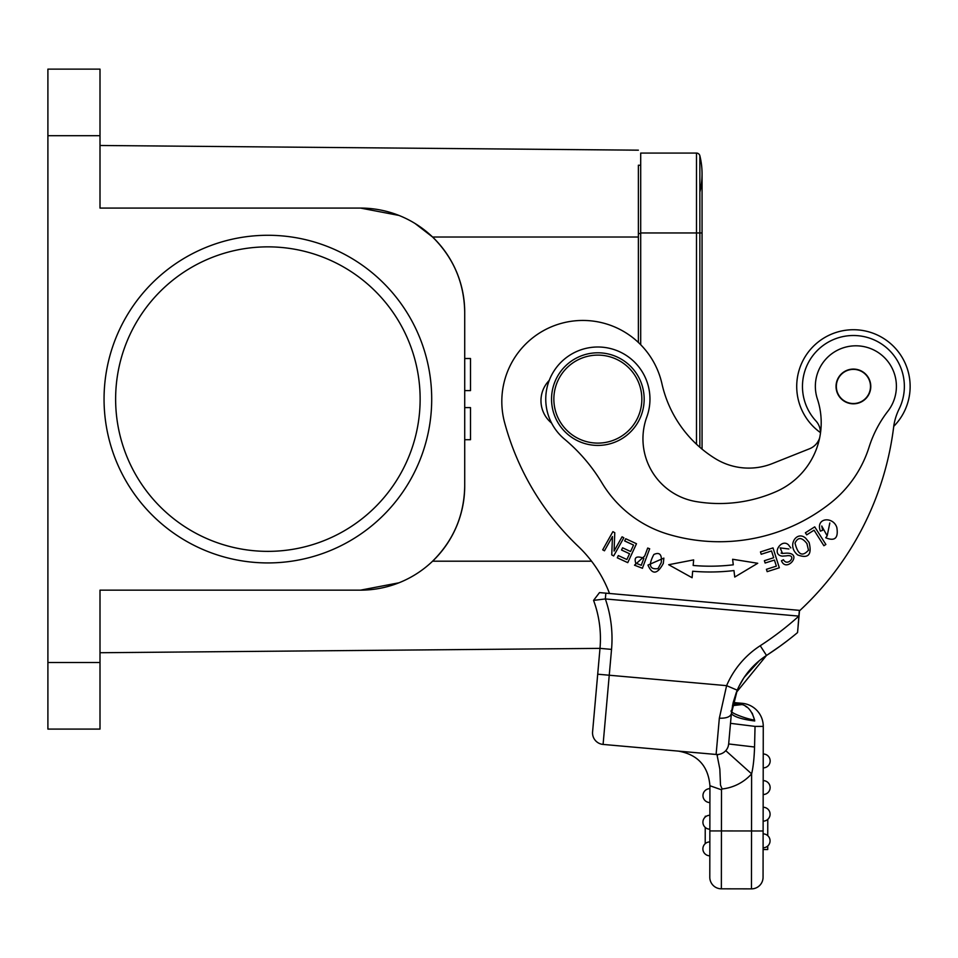 <?xml version="1.0" encoding="UTF-8"?>
<svg xmlns="http://www.w3.org/2000/svg" width="958" height="958" viewBox="0 0 958 958"><rect width="100%" height="100%" fill="white"/><g stroke="black" fill="none" stroke-linecap="round" stroke-linejoin="round"><path stroke-width="1.44" d="M597.852 443.111A43.996 43.996 0 0 0 635.956 377.117A43.996 43.996 0 0 0 559.747 377.117A43.996 43.996 0 0 0 597.852 443.111M597.852 445.422A46.307 46.307 0 0 1 551.545 399.115A46.307 46.307 0 0 1 597.852 352.795A46.307 46.307 0 0 1 644.171 399.115A46.307 46.307 0 0 1 597.852 445.422M715.614 754.425L603.085 744.426L716.105 754.461A11.58 11.58 0 0 0 728.667 743.959L731.325 714.057M729.074 739.337L728.667 743.959A11.58 11.58 0 0 1 716.105 754.461A11.58 11.58 0 0 0 716.955 754.509L719.829 769.023L720.5 785.093L722.092 788.973L721.494 789.811L709.926 785.74C708.273 766.065 697.711 754.509 678.264 751.096M722.092 788.973A46.307 46.307 0 0 0 751.611 773.848C753.204 767.286 754.185 758.341 754.557 747.012L728.667 743.959A11.58 11.58 0 0 1 716.105 754.461A11.58 11.58 0 0 0 716.955 754.509A11.58 11.58 0 0 1 716.105 754.461L719.338 718.201C726.248 718.392 730.259 716.895 731.373 713.734L737.241 690.179A77.574 77.574 0 0 1 766.508 655.452L760.197 659.99M719.338 718.201L726.607 685.653L737.253 690.191A77.574 77.574 0 0 1 766.508 655.452L736.331 692.454L733.181 702.513L736.379 692.335M597.708 674.204L592.583 731.864L599.995 648.362L597.708 674.204L726.607 685.653A89.154 89.154 0 0 1 760.221 645.728A304.5 304.5 0 0 0 798.852 616.114L797.99 627.67L799.008 616.21M603.085 744.426A11.58 11.58 0 0 1 592.583 731.864A11.58 11.58 0 0 0 603.085 744.426A11.58 11.58 0 0 1 592.583 731.864A11.58 11.58 0 0 0 603.085 744.426L611.539 649.392L599.995 648.362L595.241 701.879M603.36 599.181L593.565 600.379L599.504 592.595L799.523 610.366L797.99 627.61M760.221 645.728L766.508 655.452A316.08 316.08 0 0 0 797.547 632.579L799.523 610.366M100.003 652.733L599.995 648.374A109.99 109.99 0 0 0 593.565 600.379A109.99 109.99 0 0 1 597.361 612.797A109.99 109.99 0 0 0 593.565 600.379L605.348 598.942L798.852 616.114L799.367 610.354M605.851 593.158L605.348 598.93A121.57 121.57 0 0 1 611.539 649.392M787.62 640.543L779.704 646.434M731.756 710.106L737.073 690.574M728.475 745.276L728.619 744.402M716.776 754.509L717.638 755.072M767.729 846.01L767.729 849.518L763.095 849.518L763.059 877.3A11.58 11.58 0 0 1 751.467 888.868L721.362 888.82A11.58 11.58 0 0 1 709.794 877.229A11.58 11.58 0 0 0 721.362 888.82A11.58 11.58 0 0 1 709.794 877.229L709.926 785.74M721.362 888.82L721.434 830.933L709.854 830.921L709.878 815.282A6.946 6.946 0 0 0 702.921 822.227A6.946 6.946 -38 0 0 709.866 829.185A6.946 6.946 -38 0 1 702.921 822.227A6.946 6.946 0 0 1 709.878 815.282M709.902 802.553L709.914 788.662A6.946 6.946 0 0 0 702.956 795.595A6.946 6.946 0 0 0 709.902 802.553A6.946 6.946 0 0 1 702.956 795.595A6.946 6.946 0 0 1 709.914 788.662M705.244 817.054L705.244 816.312M705.208 843.675L705.232 827.401M702.885 848.86A6.946 6.946 0 0 1 709.842 841.914A6.946 6.946 0 0 0 702.885 848.86A6.946 6.946 0 0 0 709.83 855.805A6.946 6.946 0 0 1 702.885 848.86M721.494 789.811L721.434 830.933L751.539 830.969L751.467 888.868A11.58 11.58 0 0 0 763.059 877.3L763.263 726.404A23.16 23.16 0 0 0 742.151 703.304L733.181 702.513M754.557 747.012L755.036 726.392L730.499 723.338M730.715 720.931L731.229 715.051M731.469 712.632L731.768 709.95M759.443 660.601L744.282 677.258M743.707 678.132L739.181 686.024M737.792 688.958L736.307 692.526M731.349 713.734C734.558 717.015 742.354 719.422 754.724 720.967L754.569 720.057C752.03 711.207 747.851 706.046 742.043 704.561L733.086 702.921L731.505 712.189M754.712 720.979L754.569 720.057C747.372 719.338 727.17 711.902 731.708 710.477L731.661 710.956M732.559 705.316L742.043 704.561L732.487 705.663M736.906 703.567L732.81 704.118M792.374 636.819L791.308 637.657M780.315 645.991L767.609 654.733M754.569 720.057L752.198 713.111M746.941 707.232L745.348 706.142M754.629 743.659L754.952 730.152M763.095 849.518L763.119 830.993L751.539 830.969L751.611 773.848L725.757 750.665M767.741 835.663L767.765 819.389M770.052 840.837A6.946 6.946 0 0 1 763.095 847.782A6.946 6.946 0 0 0 770.052 840.837A6.946 6.946 0 0 0 763.119 833.879A6.946 6.946 0 0 1 770.052 840.837M770.088 814.216A6.946 6.946 0 0 1 763.131 821.15A6.946 6.946 0 0 0 770.088 814.216A6.946 6.946 0 0 0 763.155 807.259A6.946 6.946 0 0 1 770.088 814.216M770.124 787.584A6.946 6.946 0 0 1 763.167 794.517A6.946 6.946 0 0 0 770.124 787.584A6.946 6.946 0 0 0 763.191 780.626A6.946 6.946 0 0 1 770.124 787.584M770.16 760.951A6.946 6.946 0 0 1 763.203 767.885A6.946 6.946 0 0 0 770.16 760.951A6.946 6.946 0 0 0 763.227 753.994A6.946 6.946 0 0 1 770.16 760.951M819.641 437.89A17.364 17.364 0 0 1 809.51 448.775L772.304 463.588A63.683 63.683 0 0 1 715.279 458.607A118.445 118.445 0 0 1 661.942 383.763A81.047 81.047 0 0 0 563.484 322.798A81.047 81.047 0 0 0 504.591 422.526A266.3 266.3 0 0 0 578.225 546.359A127.354 127.354 0 0 1 609.528 593.493M820.443 433.315A17.364 17.364 0 0 0 815.881 420.897A50.942 50.942 0 0 1 857.925 335.707A50.942 50.942 0 0 1 899.107 408.994A57.887 57.887 0 0 0 893.814 425.723A301.028 301.028 0 0 1 799.487 610.845M622.077 536.803L614.066 551.078L614.785 532.708L612.892 531.642L602.69 549.82L604.462 550.802L612.461 536.54L611.755 554.91L613.647 555.963L623.85 537.785L622.077 536.803M549.221 380.434A28.944 28.944 0 0 0 551.592 423.077M854.823 369.141A17.364 17.364 0 0 1 870.726 387.858A17.364 17.364 0 0 1 852.009 403.761A17.364 17.364 0 0 1 836.106 385.044A17.364 17.364 0 0 1 854.823 369.141A17.364 17.364 0 0 0 836.106 384.972A17.364 17.364 0 0 0 851.878 403.749M692.095 577.734L692.67 571.231A200.881 200.881 0 0 0 733.972 570.561L734.738 577.051L757.73 563.28L732.619 559.268L733.277 564.813A195.085 195.085 0 0 1 693.161 565.459L693.652 559.891L668.672 564.717L692.095 577.734L668.672 564.717L693.652 559.891L693.448 562.238M766.424 569.303L767.178 571.651L779.333 567.783L773.01 547.916L760.46 551.916L761.203 554.263L771.525 550.97L773.681 557.736L764.376 560.693L765.119 563.029L774.423 560.059L776.363 566.142L766.424 569.303M823.892 545.725L825.868 544.479L814.719 526.864L805.391 532.768L806.708 534.851L814.06 530.193L823.892 545.725M634.519 565.208L642.471 568.286L634.519 565.208M644.734 555.963L634.543 565.148L644.734 555.963L647.704 548.036L649.68 548.766L642.387 568.274M821.736 526.014L827.173 535.869L825.712 537.761C834.837 541.545 838.537 538.133 836.837 527.535C833.292 516.134 815.246 517.44 820.359 531.139L822.647 530.289L821.76 526.014L822.635 530.301L820.359 531.139M647.967 565.064C652.266 574.98 657.392 574.417 663.331 563.364L663.87 558.107L647.967 565.064M797.751 554.969C808.348 558.873 812.133 554.694 809.103 542.456L805.786 538.312C796.936 529.966 786.147 545.713 797.751 554.969M785.955 555.915C798.337 553.532 787.895 567.699 783.44 559.723L781.453 560.765C786.542 573.471 803.978 552.287 785.823 553.173M782.219 556.143L786.338 555.856M788.47 544.862C781.261 537.881 770.675 554.898 782.482 556.155C770.675 554.898 781.261 537.881 788.47 544.862L790.805 547.952M780.219 547.916L788.913 548.982L780.219 547.916M781.117 553.077L782.53 553.485L780.171 547.88M785.859 553.173L782.53 553.413M617.287 557.807L627.753 562.645L636.495 543.725L625.706 538.731L624.676 540.959L633.549 545.066L630.58 551.509L622.568 547.808L621.538 550.024L629.55 553.724L626.867 559.52L618.317 555.568L617.287 557.807M692.658 571.231L692.275 575.71M643.872 558.263C636.579 555.616 633.873 557.209 635.753 563.017C633.873 557.209 636.579 555.616 643.872 558.263L641.249 565.28M641.297 565.304L635.621 563.053M827.173 535.869L829.82 522.96M653.871 554.478C648.195 565.028 649.584 569.747 658.038 568.621C649.584 569.747 648.195 565.028 653.871 554.478C659.727 551.808 662.17 554.634 661.188 562.945M661.2 562.717L657.906 568.789M795.02 543.09C797.906 554.778 802.409 557.113 808.528 550.096C802.409 557.113 797.906 554.778 795.02 543.09C797.906 536.875 801.918 537.091 807.055 543.737M806.899 543.569L808.54 550.323M893.742 426.358A56.738 56.738 0 0 0 861.014 330.235A56.738 56.738 0 0 0 820.455 432.621M696.059 501.573A63.683 63.683 0 0 1 646.806 416.958A52.103 52.103 0 0 0 554.287 370.53A52.103 52.103 0 0 0 564.454 439.099A173.673 173.673 0 0 1 601.959 482.916A115.774 115.774 0 0 0 667.81 534.133A178.99 178.99 0 0 0 830.49 503.106A115.774 115.774 0 0 0 869.062 447.158A115.774 115.774 0 0 1 887.922 411.138A40.523 40.523 0 0 0 862.715 346.389A40.523 40.523 0 0 0 817.402 399.043A75.263 75.263 0 0 1 776.399 491.49A140.79 140.79 0 0 1 696.059 501.573M848.297 370.159A17.076 17.076 0 0 0 837.124 391.571A17.076 17.076 0 0 0 858.536 402.743A17.076 17.076 0 0 0 869.708 381.332A17.076 17.076 0 0 0 848.297 370.159M640.698 344.712L640.698 153.076L696.49 153.076L696.49 232.962L640.698 232.962M699.855 192.115A76.412 76.412 0 0 0 699.855 155.723A3.473 3.473 0 0 0 696.49 153.076A3.473 3.473 0 0 1 699.855 155.723A3.473 3.473 0 0 0 696.49 153.076M702.058 449.134L702.058 173.913A76.412 76.412 0 0 0 699.855 155.723L699.855 232.962L696.49 232.962L696.49 444.225M464.714 439.71L470.498 439.71L470.498 407.605L464.714 407.605M464.714 358.508L470.498 358.508L470.498 390.613L464.714 390.613M638.375 193.013L638.375 233.548L638.375 165.231L640.698 165.279M638.375 182.595L638.375 233.548L638.375 182.595M640.698 233.548L638.375 233.548L638.375 237.021L638.375 165.231M398.995 215.442L360.507 208.078L100.003 208.078L100.003 69.132L47.9 69.132L47.9 729.086L100.003 729.086L100.003 590.152L360.507 590.152L398.923 582.811M638.375 342.437L638.375 237.021L432.573 237.021C453.493 257.738 464.211 282.814 464.714 312.272L464.714 485.946C464.211 515.38 453.505 540.468 432.573 561.196L591.553 561.196M100.003 145.484L638.375 150.178L100.003 145.484M415.089 223.513L432.573 237.021M360.507 208.078A104.206 104.206 0 0 1 464.714 312.272M464.714 485.946A104.206 104.206 0 0 1 360.507 590.152M267.881 562.933A163.83 163.83 0 0 1 126.001 317.194A163.83 163.83 0 0 1 409.761 317.194A163.83 163.83 0 0 1 267.881 562.933M100.003 203.276L100.003 170.44M100.003 627.777L100.003 590.152L105.524 590.152M267.881 551.365A152.25 152.25 0 0 0 399.737 322.99A152.25 152.25 0 0 0 136.024 322.99A152.25 152.25 0 0 0 267.881 551.365M755.036 726.392L763.263 726.404M742.043 704.561L742.151 703.304M766.508 655.452A316.08 316.08 0 0 0 797.547 632.579M699.855 447.266L699.855 232.962L702.058 232.962M702.058 173.913A76.412 76.412 0 0 0 699.855 155.723M100.003 135.713L47.9 135.713M47.9 662.505L100.003 662.505M716.261 754.473L714.405 754.317M705.244 816.276L706.297 816.276M728.667 743.959L728.26 746.126M768.184 654.362L779.728 646.422M784.434 642.962L786.746 641.213M731.541 711.986L731.756 710.022"/></g></svg>
